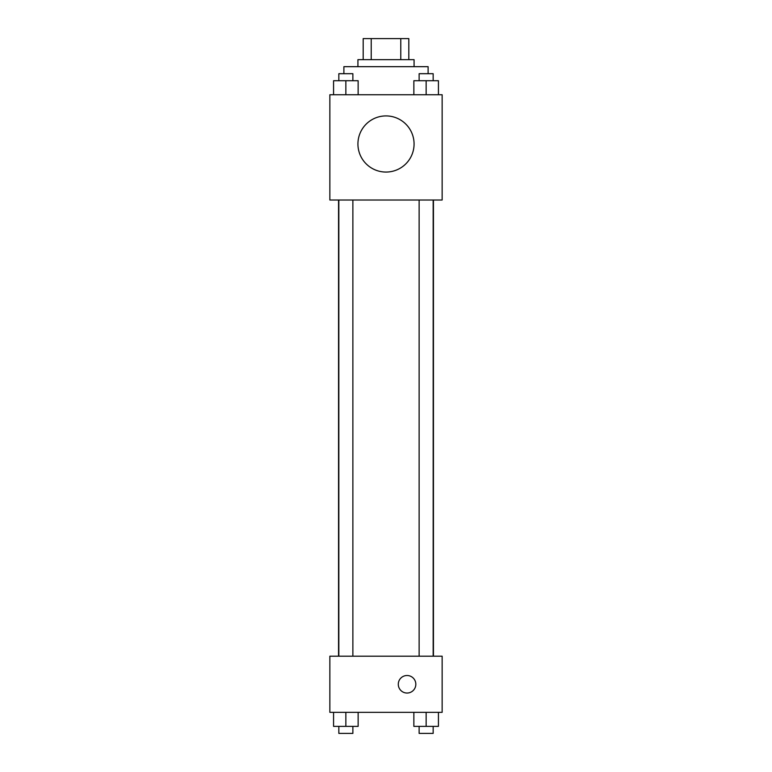 <?xml version="1.0" encoding="UTF-8"?>
<svg xmlns="http://www.w3.org/2000/svg" width="772" height="772" viewBox="0 0 772 772"><rect width="100%" height="100%" fill="white"/><g stroke="black" fill="none" stroke-linecap="round" stroke-linejoin="round"><path stroke-width="1.16" d="M371.226 59.656L371.226 38.6L363.187 38.6L363.187 59.656L363.187 38.6M371.226 38.6L408.813 38.6L408.813 59.656M400.774 59.656L400.774 38.6M357.928 66.672L357.928 59.656L414.072 59.656L414.072 66.672M428.113 73.687L428.113 66.672L343.887 66.672L343.887 73.687M329.856 94.744L442.144 94.744L442.144 200.016L329.856 200.016L329.856 94.744M386 172.06A28.072 28.072 0 0 1 361.692 129.947A28.072 28.072 0 0 1 410.308 129.947A28.072 28.072 0 0 1 386 172.06M329.856 656.2L442.144 656.2L442.144 712.344L329.856 712.344L329.856 656.2M407.056 693.044A8.772 8.772 0 0 1 399.462 679.891A8.772 8.772 0 0 1 414.651 679.891A8.772 8.772 0 0 1 407.056 693.044M413.86 712.344L413.86 726.384L438.428 726.384L438.428 712.344L438.428 726.384M426.144 726.384L426.144 712.344M433.16 726.384L433.16 733.4L419.128 733.4L419.128 726.384M333.572 712.344L333.572 726.384L358.14 726.384L358.14 712.344L358.14 726.384M345.856 726.384L345.856 712.344M352.872 726.384L352.872 733.4L338.84 733.4L338.84 726.384M413.86 94.744L413.86 80.713L438.428 80.713L438.428 94.744L438.428 80.713M426.144 94.744L426.144 80.713M433.16 80.713L433.16 73.687L419.128 73.687L419.128 80.713M333.572 94.744L333.572 80.713L358.14 80.713L358.14 94.744L358.14 80.713M345.856 94.744L345.856 80.713M352.872 80.713L352.872 73.687L338.84 73.687L338.84 80.713M433.439 656.2L433.439 200.016M338.561 656.2L338.561 200.016M419.128 200.016L419.128 656.2M433.16 200.016L433.16 656.2M352.872 656.2L352.872 200.016M338.84 656.2L338.84 200.016"/></g></svg>
